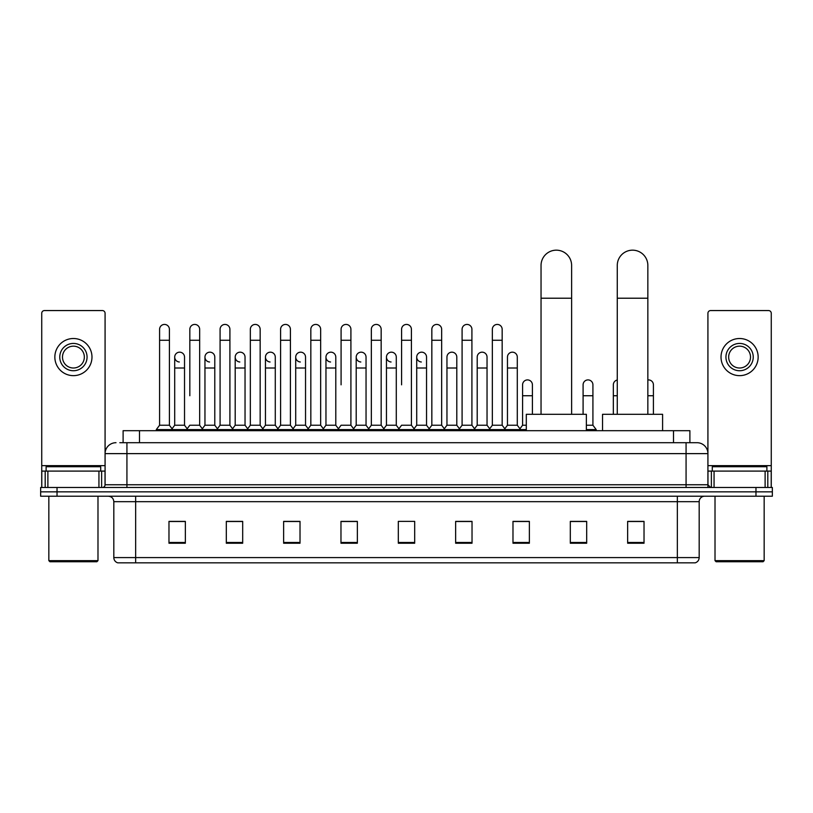 <?xml version="1.0" encoding="UTF-8"?>
<svg xmlns="http://www.w3.org/2000/svg" width="813" height="813" viewBox="0 0 813 813"><rect width="100%" height="100%" fill="white"/><g stroke="black" fill="none" stroke-linecap="round" stroke-linejoin="round"><path stroke-width="1.22" d="M123.109 442.699L123.109 430.687L689.891 430.687L689.891 442.699M120.08 442.699L693.174 442.699M119.826 442.699L126.93 442.699L126.93 453.624L105.08 453.624L105.08 484.751A2.734 2.734 0 0 1 102.357 487.475M116.005 442.699A10.925 10.925 0 0 0 105.08 453.624L105.08 313.29A2.734 2.734 0 0 0 102.357 310.556L44.471 310.556A2.734 2.734 0 0 0 41.737 313.29L41.737 471.093L47.886 471.093L47.886 487.475M696.995 442.699A10.925 10.925 0 0 1 707.92 453.624L686.07 453.624L686.07 442.699L696.832 442.699M765.114 487.475L765.114 471.093L771.263 471.093L771.263 487.475L771.263 313.29A2.734 2.734 0 0 0 768.529 310.556L710.643 310.556A2.734 2.734 0 0 0 707.92 313.29L707.92 484.751L710.643 487.475M57.032 487.475L40.65 487.475L40.65 491.845L57.032 491.845L40.65 491.845L40.65 496.215L57.032 496.215L57.032 491.845L755.968 491.845L57.032 491.845L57.032 487.475L755.968 487.475L755.968 491.845L772.35 491.845L755.968 491.845L755.968 496.215L57.032 496.215M772.35 487.475L772.35 491.845L772.35 487.475L755.968 487.475M699.18 557.586C699.028 560.208 697.717 561.956 695.247 562.83L677.341 562.83L677.341 557.586L699.18 557.586L699.18 501.672A5.457 5.457 0 0 1 704.637 496.215M677.341 562.83L117.753 562.83A5.457 5.457 0 0 1 113.82 557.586L113.82 501.672C113.495 498.359 111.676 496.54 108.363 496.215M644.028 543.226L644.028 521.387L627.646 521.387L627.646 543.226L644.028 543.226M586.691 543.226L586.691 521.387L570.309 521.387L570.309 543.226L586.691 543.226M529.365 543.226L529.365 521.387L512.983 521.387L512.983 543.226L529.365 543.226M472.028 543.226L472.028 521.387L455.646 521.387L455.646 543.226L472.028 543.226M185.354 543.226L185.354 521.387L168.972 521.387L168.972 543.226L185.354 543.226M242.691 543.226L242.691 521.387L226.309 521.387L226.309 543.226L242.691 543.226M300.017 543.226L300.017 521.387L283.635 521.387L283.635 543.226L300.017 543.226M357.354 543.226L357.354 521.387L340.972 521.387L340.972 543.226L357.354 543.226M414.691 543.226L414.691 521.387L398.309 521.387L398.309 543.226L414.691 543.226M772.35 496.215L772.35 491.845L772.35 496.215L755.968 496.215M522.048 521.499L517.84 521.499M582.545 521.499L575.99 521.499M355.667 521.499L351.46 521.387M295.16 521.499L290.952 521.499M234.662 521.499L230.455 521.499M168.972 521.499L185.079 521.499M174.155 521.499L169.958 521.499M461.54 521.387L457.333 521.499M401.043 521.387L411.957 521.387M357.354 521.499L340.972 521.499M300.017 521.499L283.635 521.499M242.691 521.499L226.309 521.499M472.028 521.499L455.646 521.499M529.365 521.499L512.983 521.499M586.691 521.499L570.309 521.499M644.028 521.499L627.646 521.499M98.942 487.475L98.942 471.093L47.886 471.093M98.942 471.093L105.08 471.093M41.737 487.475L41.737 471.093M73.414 343.432A13.648 13.648 0 0 0 59.766 357.08A13.648 13.648 0 0 0 73.414 370.738A13.648 13.648 0 0 0 87.062 357.08A13.648 13.648 0 0 0 73.414 343.432M73.414 346.165A10.925 10.925 0 0 0 62.489 357.08A10.925 10.925 0 0 0 73.414 368.004A10.925 10.925 0 0 0 84.339 357.08A10.925 10.925 0 0 0 73.414 346.165M73.414 375.647A18.567 18.567 0 0 0 91.981 357.08A18.567 18.567 0 0 0 73.414 338.513A18.567 18.567 0 0 0 54.847 357.08A18.567 18.567 0 0 0 73.414 375.647M96.889 561.742L49.928 561.742L48.841 560.645L97.987 560.645L96.889 561.742M48.841 496.215L48.841 560.645M97.987 496.215L97.987 560.645M100.71 471.093L100.71 466.733L46.107 466.733L46.107 471.093M541.041 414.305L541.041 265.455A15.284 15.284 0 0 1 556.336 250.17A15.284 15.284 0 0 1 571.62 265.455A15.284 15.284 0 0 0 556.336 250.17M571.62 414.305L571.62 265.455M586.366 430.687L586.366 414.305L526.306 414.305L526.306 430.687M617.27 414.305L617.27 265.455A15.284 15.284 0 0 1 632.565 250.17A15.284 15.284 0 0 1 647.849 265.455A15.284 15.284 0 0 0 632.565 250.17M647.849 414.305L647.849 265.455M662.595 430.687L662.595 414.305L602.535 414.305L602.535 430.687M159.582 340.261L169.409 340.261L169.409 425.229L159.582 425.229L159.582 329.346A4.919 4.919 0 0 1 164.805 324.438A4.919 4.919 0 0 1 169.409 329.346A4.919 4.919 0 0 0 164.805 324.438M159.582 425.229L156.299 429.599L156.299 430.687M169.409 425.229L172.681 429.599L156.299 429.599M189.825 395.738L189.825 340.261L199.663 340.261L199.663 425.229L189.825 425.229L186.553 429.599L172.681 429.599L172.681 430.687M189.825 340.261L189.825 329.346A4.919 4.919 0 0 1 195.049 324.438A4.919 4.919 0 0 1 199.663 329.346A4.919 4.919 0 0 0 195.049 324.438M204.957 425.229L204.957 368.004L214.784 368.004L214.784 425.229L204.957 425.229L202.305 428.756L199.663 425.229L202.935 429.599L186.553 429.599L186.553 430.687M220.079 425.229L220.079 340.261L229.906 340.261L229.906 425.229L220.079 425.229L216.807 429.599L202.935 429.599L202.935 430.687M220.079 340.261L220.079 329.346A4.919 4.919 0 0 1 225.303 324.438A4.919 4.919 0 0 1 229.906 329.346A4.919 4.919 0 0 0 225.303 324.438M229.906 395.738L229.906 425.229L233.189 429.599L216.807 429.599L216.807 430.687M250.333 425.229L250.333 340.261L260.16 340.261L260.16 425.229L250.333 425.229L247.05 429.599L233.189 429.599L233.189 430.687M250.333 340.261L250.333 329.346A4.919 4.919 0 0 1 255.556 324.438A4.919 4.919 0 0 1 260.16 329.346A4.919 4.919 0 0 0 255.556 324.438M260.16 425.229L263.432 429.599L247.05 429.599L247.05 430.687M280.587 425.229L280.587 340.261L290.414 340.261L290.414 425.229L280.587 425.229L277.304 429.599L263.432 429.599L263.432 430.687M280.587 340.261L280.587 329.346A4.919 4.919 0 0 1 285.8 324.438A4.919 4.919 0 0 1 290.414 329.346A4.919 4.919 0 0 0 285.8 324.438M290.414 384.823L290.414 425.229L293.686 429.599L277.304 429.599L277.304 430.687M310.83 425.229L310.83 340.261L320.657 340.261L320.657 425.229L310.83 425.229L307.558 429.599L293.686 429.599L293.686 430.687M310.83 340.261L310.83 329.346A4.919 4.919 0 0 1 316.054 324.438A4.919 4.919 0 0 1 320.657 329.346A4.919 4.919 0 0 0 316.054 324.438M320.657 425.229L323.94 429.599L307.558 429.599L307.558 430.687M341.084 384.823L341.084 340.261L350.911 340.261L350.911 425.229L341.084 425.229L337.812 429.599L323.94 429.599L323.94 430.687M341.084 340.261L341.084 329.346A4.919 4.919 0 0 1 346.308 324.438A4.919 4.919 0 0 1 350.911 329.346A4.919 4.919 0 0 0 346.308 324.438M350.911 384.823L350.911 425.229L354.194 429.599L337.812 429.599L337.812 430.687M371.338 425.229L371.338 340.261L381.165 340.261L381.165 425.229L371.338 425.229L368.055 429.599L354.194 429.599L354.194 430.687M371.338 340.261L371.338 329.346A4.919 4.919 0 0 1 376.561 324.438A4.919 4.919 0 0 1 381.165 329.346A4.919 4.919 0 0 0 376.561 324.438M381.165 425.229L384.437 429.599L368.055 429.599L368.055 430.687M401.581 384.823L401.581 340.261L411.419 340.261L411.419 425.229L401.581 425.229L398.309 429.599L384.437 429.599L384.437 430.687M401.581 340.261L401.581 329.346A4.919 4.919 0 0 1 406.805 324.438A4.919 4.919 0 0 1 411.419 329.346A4.919 4.919 0 0 0 406.805 324.438M411.419 425.229L414.691 429.599L398.309 429.599L398.309 430.687M426.54 425.229L426.54 368.004L416.713 368.004L416.713 425.229L426.54 425.229L429.193 428.756L431.835 425.229L431.835 340.261L441.662 340.261L441.662 425.229L431.835 425.229L428.563 429.599L414.691 429.599L414.691 430.687M431.835 340.261L431.835 329.346A4.919 4.919 0 0 1 437.059 324.438A4.919 4.919 0 0 1 441.662 329.346A4.919 4.919 0 0 0 437.059 324.438M446.957 425.229L446.957 368.004L456.794 368.004L456.794 425.229L446.957 425.229L444.315 428.756L441.662 425.229L444.945 429.599L428.563 429.599L428.563 430.687M456.794 425.229L459.436 428.756L462.089 425.229L462.089 340.261L471.916 340.261L471.916 425.229L462.089 425.229L458.806 429.599L444.945 429.599L444.945 430.687M462.089 340.261L462.089 329.346A4.919 4.919 0 0 1 467.312 324.438A4.919 4.919 0 0 1 471.916 329.346A4.919 4.919 0 0 0 467.312 324.438M477.211 425.229L477.211 368.004L487.038 368.004L487.038 425.229L477.211 425.229L474.568 428.756L471.916 425.229L475.188 429.599L458.806 429.599L458.806 430.687M487.038 425.229L489.69 428.756L492.343 425.229L492.343 340.261L502.17 340.261L502.17 425.229L492.343 425.229L489.06 429.599L475.188 429.599L475.188 430.687M492.343 340.261L492.343 329.346A4.919 4.919 0 0 1 497.566 324.438A4.919 4.919 0 0 1 502.17 329.346A4.919 4.919 0 0 0 497.566 324.438M507.464 425.229L507.464 368.004L517.292 368.004L517.292 425.229L507.464 425.229L504.812 428.756L502.17 425.229L505.442 429.599L489.06 429.599L489.06 430.687M517.292 425.229L520.564 429.599L505.442 429.599L505.442 430.687M179.307 361.988A4.919 4.919 0 0 1 174.704 357.08A4.919 4.919 0 0 1 179.927 352.181A4.919 4.919 0 0 1 184.531 357.08L184.531 368.004L174.704 368.004L174.704 357.08M184.531 368.004L184.531 425.229L174.704 425.229L174.704 368.004M174.704 425.229L172.051 428.756M184.531 425.229L187.183 428.756M209.561 361.988A4.919 4.919 0 0 1 204.957 357.08A4.919 4.919 0 0 1 210.181 352.181A4.919 4.919 0 0 1 214.784 357.08L214.784 368.004M214.784 425.229L217.437 428.756M239.815 361.988A4.919 4.919 0 0 1 235.201 357.08A4.919 4.919 0 0 1 240.424 352.181A4.919 4.919 0 0 1 245.038 357.08L245.038 368.004L235.201 368.004L235.201 357.08M245.038 368.004L245.038 425.229L235.201 425.229L235.201 368.004M235.201 425.229L232.559 428.756M245.038 425.229L247.68 428.756M270.058 361.988A4.919 4.919 0 0 1 265.455 357.08A4.919 4.919 0 0 1 270.678 352.181A4.919 4.919 0 0 1 275.282 357.08L275.282 368.004L265.455 368.004L265.455 357.08M275.282 368.004L275.282 425.229L265.455 425.229L265.455 368.004M265.455 425.229L262.812 428.756M275.282 425.229L277.934 428.756M300.312 361.988A4.919 4.919 0 0 1 295.708 357.08A4.919 4.919 0 0 1 300.932 352.181A4.919 4.919 0 0 1 305.536 357.08L305.536 368.004L295.708 368.004L295.708 357.08M305.536 368.004L305.536 425.229L295.708 425.229L295.708 368.004M295.708 425.229L293.056 428.756M305.536 425.229L308.188 428.756M330.566 361.988A4.919 4.919 0 0 1 325.962 357.08A4.919 4.919 0 0 1 331.186 352.181A4.919 4.919 0 0 1 335.789 357.08L335.789 368.004L325.962 368.004L325.962 357.08M335.789 368.004L335.789 425.229L325.962 425.229L325.962 368.004M325.962 425.229L323.31 428.756M335.789 425.229L338.432 428.756M360.82 361.988A4.919 4.919 0 0 1 356.206 357.08A4.919 4.919 0 0 1 361.429 352.181A4.919 4.919 0 0 1 366.043 357.08L366.043 368.004L356.206 368.004L356.206 357.08M366.043 368.004L366.043 425.229L356.206 425.229L356.206 368.004M356.206 425.229L353.564 428.756M366.043 425.229L368.685 428.756M391.063 361.988A4.919 4.919 0 0 1 386.46 357.08A4.919 4.919 0 0 1 391.683 352.181A4.919 4.919 0 0 1 396.287 357.08L396.287 368.004L386.46 368.004L386.46 357.08M396.287 368.004L396.287 425.229L386.46 425.229L386.46 368.004M386.46 425.229L383.807 428.756M396.287 425.229L398.939 428.756M421.317 361.988A4.919 4.919 0 0 1 416.713 357.08A4.919 4.919 0 0 1 421.937 352.181A4.919 4.919 0 0 1 426.54 357.08L426.54 368.004M416.713 425.229L414.061 428.756M446.957 368.004L446.957 357.08A4.919 4.919 0 0 1 452.18 352.181A4.919 4.919 0 0 1 456.794 357.08L456.794 368.004M477.211 368.004L477.211 357.08A4.919 4.919 0 0 1 482.434 352.181A4.919 4.919 0 0 1 487.038 357.08L487.038 368.004M507.464 368.004L507.464 357.08A4.919 4.919 0 0 1 512.688 352.181A4.919 4.919 0 0 1 517.292 357.08L517.292 368.004M526.306 429.599L520.564 429.599L520.564 430.687M522.586 384.823A4.919 4.919 0 0 1 527.81 379.915A4.919 4.919 0 0 1 532.413 384.823L532.413 395.738L522.586 395.738L522.586 384.823M526.306 425.229L522.586 425.229L522.586 395.738M532.413 414.305L532.413 395.738M522.586 425.229L519.944 428.756M583.094 384.823A4.919 4.919 0 0 1 588.317 379.915A4.919 4.919 0 0 1 592.921 384.823L592.921 395.738L583.094 395.738L583.094 384.823M592.921 395.738L592.921 425.229L586.366 425.229M583.094 414.305L583.094 395.738M592.921 425.229L596.193 429.599L586.366 429.599M596.193 429.599L596.193 430.687M613.337 414.305L613.337 384.823A4.919 4.919 0 0 1 617.27 380.006M647.849 379.956A4.919 4.919 0 0 1 653.418 384.823L653.418 395.738L647.849 395.738M653.418 414.305L653.418 395.738M765.114 471.093L714.058 471.093L714.058 487.475M707.92 471.093L714.058 471.093M707.92 487.475L707.92 484.751L686.07 484.751L686.07 453.624L126.93 453.624L126.93 484.751L686.07 484.751L686.07 487.475M739.586 343.432A13.648 13.648 0 0 0 725.938 357.08A13.648 13.648 0 0 0 739.586 370.738A13.648 13.648 0 0 0 753.234 357.08A13.648 13.648 0 0 0 739.586 343.432M739.586 346.165A10.925 10.925 0 0 0 728.661 357.08A10.925 10.925 0 0 0 739.586 368.004A10.925 10.925 0 0 0 750.511 357.08A10.925 10.925 0 0 0 739.586 346.165M739.586 375.647A18.567 18.567 0 0 0 758.153 357.08A18.567 18.567 0 0 0 739.586 338.513A18.567 18.567 0 0 0 721.019 357.08A18.567 18.567 0 0 0 739.586 375.647M763.072 561.742L716.111 561.742L715.013 560.645L764.159 560.645L763.072 561.742M715.013 496.215L715.013 560.645M764.159 496.215L764.159 560.645M766.893 471.093L766.893 466.733L712.29 466.733L712.29 471.093M139.49 442.699L139.49 430.687M673.51 442.699L673.51 430.687M126.93 487.475L126.93 484.751L105.08 484.751M677.341 496.215L677.341 501.672L113.82 501.672M699.18 501.672L677.341 501.672L677.341 557.586L135.659 557.586L135.659 562.83M113.82 557.586L135.659 557.586L135.659 496.215M414.691 542.474L398.309 542.474M357.354 542.474L340.972 542.474M300.017 542.474L283.635 542.474M242.691 542.474L226.309 542.474M185.354 542.474L168.972 542.474M472.028 542.474L455.646 542.474M529.365 542.474L512.983 542.474M586.691 542.474L570.309 542.474M644.028 542.474L627.646 542.474M105.08 465.636L41.737 465.636M105.04 485.219L105.04 471.093M101.625 471.093L101.625 487.475M41.788 471.093L41.788 487.475M45.193 487.475L45.193 471.093M541.041 298.219L571.62 298.219M617.27 298.219L647.849 298.219M617.27 395.738L613.337 395.738M771.263 465.636L707.92 465.636M771.212 487.475L771.212 471.093M767.807 471.093L767.807 487.475M707.96 471.093L707.96 485.219M711.375 487.475L711.375 471.093M169.409 340.261L169.409 329.346M199.663 340.261L199.663 329.346M229.906 340.261L229.906 329.346M260.16 340.261L260.16 329.346M290.414 340.261L290.414 329.346M320.657 340.261L320.657 329.346M350.911 340.261L350.911 329.346M381.165 340.261L381.165 329.346M411.419 340.261L411.419 329.346M441.662 340.261L441.662 329.346M471.916 340.261L471.916 329.346M502.17 340.261L502.17 329.346M204.957 368.004L204.957 357.08M416.713 368.004L416.713 357.08M280.587 395.738L280.587 384.823M310.83 395.738L310.83 384.823M320.657 395.738L320.657 384.823"/></g></svg>
